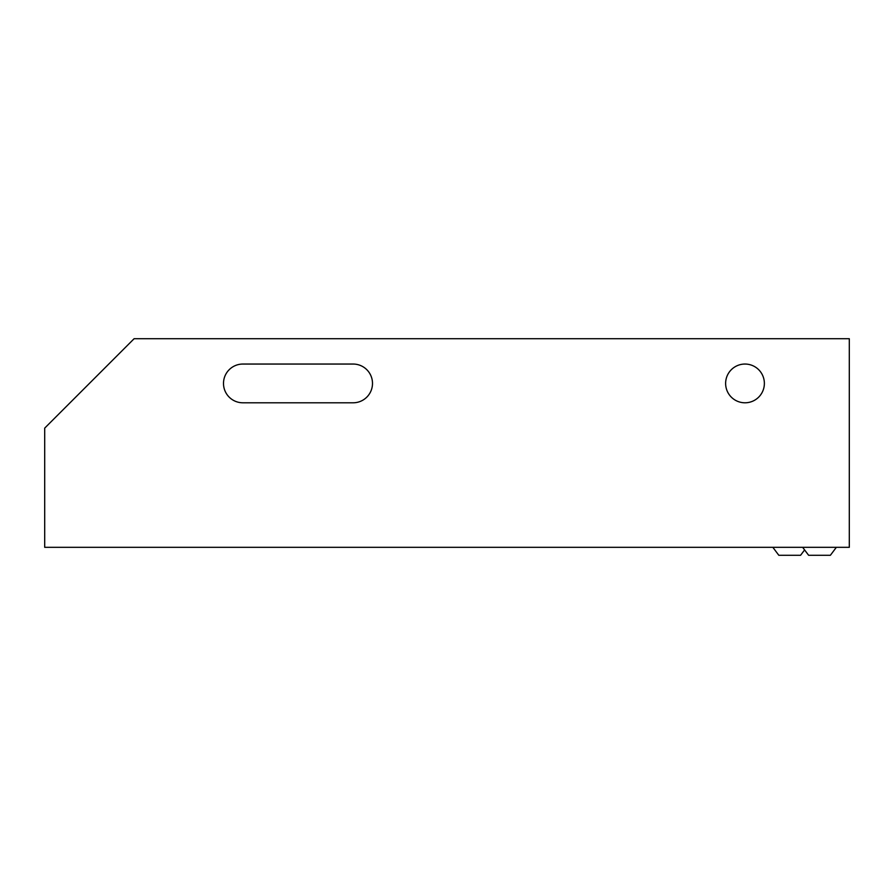 <?xml version="1.0" encoding="UTF-8"?>
<svg xmlns="http://www.w3.org/2000/svg" width="894" height="894" viewBox="0 0 894 894"><rect width="100%" height="100%" fill="white"/><g stroke="black" fill="none" stroke-linecap="round" stroke-linejoin="round"><path stroke-width="1.34" d="M804.6 549.933L800.588 555.275L778.808 555.275L772.852 547.318M802.644 547.318L808.612 555.275L830.392 555.275L836.348 547.318M242.866 364.048A19.366 19.366 0 0 0 223.5 383.425A19.366 19.366 0 0 0 242.866 402.792L353.13 402.792A19.366 19.366 0 0 0 372.496 383.425A19.366 19.366 0 0 0 353.13 364.048L242.866 364.048A19.366 19.366 0 0 0 223.5 383.425A19.366 19.366 0 0 0 242.866 402.792M764.37 383.425A19.366 19.366 0 0 0 745.004 364.048A19.366 19.366 0 0 0 725.626 383.425A19.366 19.366 0 0 0 745.004 402.792A19.366 19.366 0 0 0 764.37 383.425M44.7 547.318L849.3 547.318L849.3 338.725L134.1 338.725L44.7 428.125L44.7 547.318M353.13 402.792A19.366 19.366 0 0 0 372.496 383.425A19.366 19.366 0 0 0 353.13 364.048"/></g></svg>
